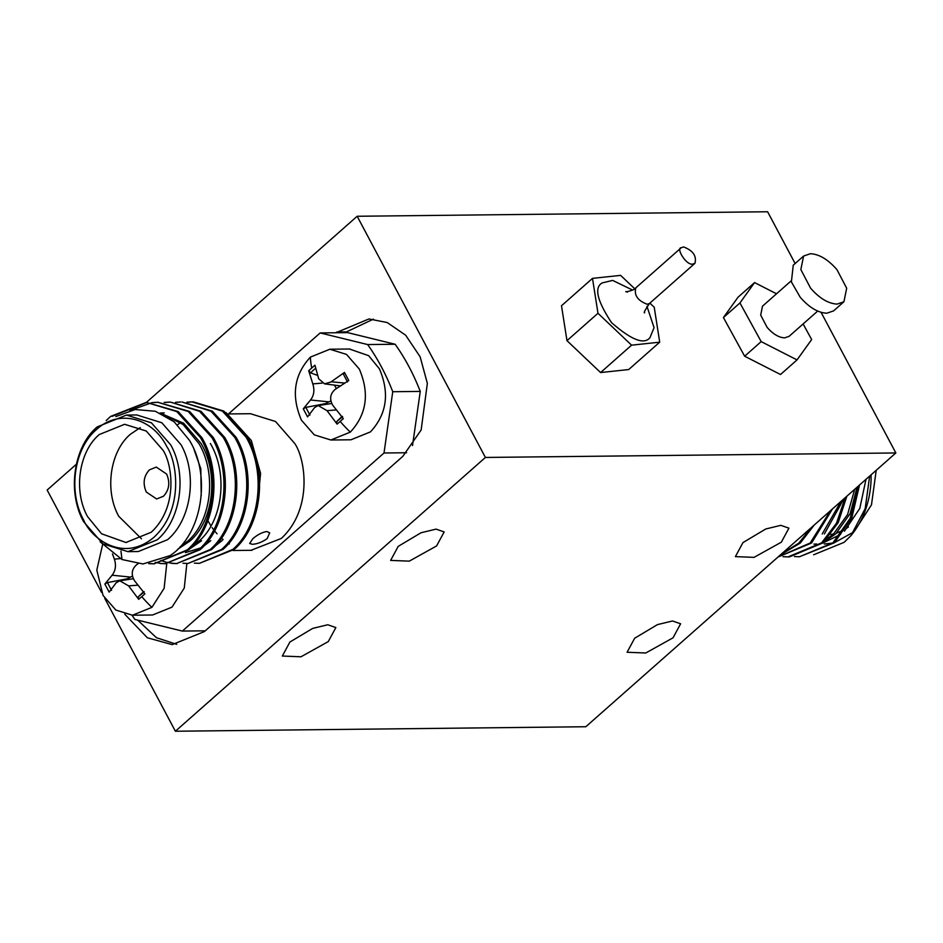 <?xml version="1.0" encoding="UTF-8"?>
<svg xmlns="http://www.w3.org/2000/svg" width="943" height="943" viewBox="0 0 943 943"><rect width="100%" height="100%" fill="white"/><g stroke="black" fill="none" stroke-linecap="round" stroke-linejoin="round"><path stroke-width="1.41" d="M337.111 424.114L327.032 410.665L318.18 405.549L314.549 407.612L307.571 416.889L303.281 408.826L310.506 400.009C313.995 395.53 314.762 390.166 312.805 383.907L308.715 370.693L314.927 365.2L318.663 378.732L324.557 383.86L330.769 382.068L344.478 372.438L348.769 380.5L335.189 389.388C330.215 393.691 329.355 398.924 332.608 405.077L343.335 418.621L337.111 424.114L336.663 421.639L341.72 416.747M137.996 563.761L136.77 564.609C131.655 569.101 130.888 574.464 134.484 580.699L144.916 593.842L138.704 599.335L138.244 596.848L143.301 591.968M310.424 357.091L329.873 349.228L346.494 354.403L359.307 369.055C369.703 393.361 366.709 414.39 350.313 432.13L330.863 440.004L314.255 434.829L301.43 420.165C291.033 395.86 294.027 374.842 310.424 357.091A82.465 43.39 48.6 0 0 311.661 367.652M166.746 563.702L164.141 588.291L151.906 607.351L132.456 615.225L115.836 610.05L103.023 595.387L96.811 570.102L102.563 544.736M635.771 287.898L681.235 247.738L683.545 246.936C693.011 250.508 696.806 255.977 694.932 263.333L649.456 303.493L647.193 304.247C637.739 300.676 633.944 295.218 635.818 287.851L635.511 288.11C635.099 289.972 624.537 292.578 625.928 291.528L627.496 292.13M681.282 247.703C675.695 247.985 686.292 265.561 692.669 264.099L694.932 263.333M317.555 375.397L310.766 372.921L308.715 370.693M315.622 368.383A29.834 23.104 -90.6 0 0 313.571 369.998A29.834 23.104 -90.6 0 0 310.766 372.921M791.083 280.943L762.498 306.18L760.695 315.092L767.119 327.362C772.989 334.07 778.824 337.57 784.647 337.865L789.114 336.321L817.699 311.072M810.367 253.714C819.196 254.162 828.048 259.466 836.936 269.627L846.684 288.228L843.938 301.748L837.16 304.094C828.331 303.646 819.479 298.33 810.591 288.169L800.843 269.568L803.589 256.06L810.367 253.714M803.589 256.06L793.252 265.183L791.389 281.922L800.253 297.304C809.141 307.465 817.994 312.77 826.822 313.217L833.6 310.872L843.938 301.748M742.966 542.59L765.763 528.988L780.828 525.334L788.926 528.151L781.346 542.178L754.058 557.36L735.387 556.618L742.966 542.59M634.663 638.234L657.46 624.62L672.524 620.977L680.622 623.783L673.043 637.81L645.755 653.004L627.083 652.25L634.663 638.234M398.205 546.374L421.002 532.771L436.055 529.117L444.165 531.935L436.574 545.95L409.286 561.144L390.626 560.401L398.205 546.374M289.902 642.018L312.699 628.403L327.763 624.761L335.861 627.566L328.27 641.594L300.982 656.788L282.322 656.033L289.902 642.018M330.863 440.004L350.973 439.78L370.434 431.906C386.819 414.166 389.813 393.137 379.416 368.843L368.666 355.676L349.429 349.004M132.456 615.225L152.566 615.001L172.015 607.127L184.262 588.055L186.855 563.466M266.775 531.51C262.119 532.3 257.451 534.716 252.783 538.759L249.659 543.474L252.311 544.288C257.239 544.028 262.178 542.131 267.14 538.606L269.698 532.819L266.775 531.51M106.205 420.543L110.637 416.405L146.318 402.39L176.777 411.584L200.47 437.658C221.086 472.702 214.367 526.477 187.327 549.852L153.78 563.843L148.805 563.631M142.994 563.961L170.117 555.616L142.994 563.961L122.012 559.529L100.147 541.836M149.513 563.537L154.499 563.831M153.78 563.843L188.741 549.828C215.782 526.465 222.501 472.679 201.885 437.646L178.192 411.561L146.318 402.378M155.182 562.393L160.192 563.325M160.899 563.407L165.897 563.702M165.19 563.725L200.14 549.71C227.192 526.335 233.899 472.561 213.283 437.517L189.59 411.443L157.717 402.248L188.176 411.454L211.869 437.528C232.485 472.573 225.778 526.359 198.725 549.722L165.19 563.714L160.192 563.501M160.864 560.496L165.874 562.087M166.581 562.264L171.591 563.195M172.298 563.289L177.296 563.584M176.589 563.596L211.538 549.58C238.591 526.218 245.31 472.431 224.682 437.399L200.989 411.313L170.53 402.119L199.574 411.325L223.267 437.411C243.883 472.443 237.176 526.229 210.124 549.604L176.589 563.596L171.591 563.372M187.987 563.466L222.949 549.463C249.989 526.088 256.708 472.302 236.08 437.269L212.387 411.183L181.928 401.989L210.973 411.207L234.666 437.281C255.294 472.325 248.575 526.1 221.522 549.474L187.987 563.466L182.989 563.254M147.025 402.378L112.052 416.382M129.922 410.523L152.012 402.637M152.719 402.555L157.717 402.26M158.424 402.26L153.438 402.626M164.129 402.425L169.115 402.131M169.823 402.131L164.836 402.496M175.528 402.307L180.514 402.013M186.926 402.178L191.912 401.883L222.371 411.077L246.064 437.163C266.692 472.195 259.973 525.982 232.933 549.345L199.386 563.336L194.399 563.124M199.386 563.348L234.347 549.333C261.388 525.958 268.107 472.184 247.479 437.139L223.797 411.065L193.327 401.871M192.62 401.883L187.633 402.248M181.08 444.801L161.807 422.747L136.806 414.967L126.456 415.073L97.2 426.92C73.519 446.687 67.047 492.175 83.679 521.809L102.952 543.863L127.953 551.655L138.303 551.537L167.559 539.691C191.24 519.923 197.724 474.447 181.08 444.801M170.117 555.616C202.415 534.469 211.397 475.39 189.319 440.145L174.196 421.851L155.359 411.266L135.108 409.51L115.859 416.582M177.732 549.262L190.109 540.928C213.448 520.654 219.153 473.999 201.13 443.599L183.661 423.207L161.182 413.505M162.75 414.26L183.107 424.491L198.973 443.623C216.984 474.023 211.291 520.677 187.952 540.952L180.007 546.928M189.838 548.814L201.519 540.799M210.372 443.493C228.383 473.893 222.689 520.548 199.35 540.822L192.419 546.174M210.749 540.693L203.818 546.044M200.611 547.93L185.465 552.622M222.147 540.575L215.228 545.926M160.121 413.034L163.163 412.904M164.235 412.904L160.475 413.187M126.456 415.073L151.458 422.853L170.742 444.919C187.374 474.553 180.891 520.041 157.222 539.809L127.953 551.655M83.691 520.1C67.802 491.798 73.99 448.349 96.599 429.466C118.429 409.109 152.106 417.348 166.852 446.664C177.26 462.035 184.003 509.491 153.933 537.298C122.944 563.407 91.035 538.147 83.691 520.1M162.939 450.117C172.369 464.027 178.498 507.028 151.245 532.229L125.914 542.496L101.585 533.797L87.593 516.658C73.2 491.008 78.811 451.65 99.298 434.534L124.617 424.291L146.259 431.022L162.939 450.117M201.213 495.782L200.812 468.812L194.105 449.728M141.474 538.771L118.783 516.316C104.39 490.666 109.989 451.308 130.488 434.193L140.248 427.651M189.991 431.057L190.356 431.941M250.52 413.718L275.521 421.497L294.805 443.564C305.697 459.63 312.781 509.314 281.285 538.453L250.991 550.311M229.302 543.97L228.619 543.557M223.149 539.632L221.44 538.17M217.067 533.821L214.568 530.897M213.731 529.825L212.14 527.656M210.984 525.946L207.873 520.689M166.628 474.058L156.279 467.091L149.442 469.85C143.69 476.097 142.641 483.488 146.283 492.022L156.632 498.988L163.469 496.23C169.221 489.995 170.27 482.604 166.628 474.058M853.733 531.993L834.567 542.59M832.669 543.062L824.276 544.017M824.088 541.848L835.769 533.844L850.173 513.558L857.104 487.166M854.712 489.276L847.592 514.477L833.612 533.868L826.681 539.219M824.371 533.962L843.796 498.918M841.015 501.37L822.202 533.986M840.661 534.386L822.791 543.062M816.65 544.005L813.939 544.123M813.632 554.79L844.091 542.343L850.928 535.683C863.493 520.406 870.224 501.605 871.12 479.28L871.049 474.859M858.024 486.364L850.197 518.273L832.987 542.767L799.44 556.759L834.402 542.755L851.859 517.695L859.521 485.032M799.44 556.759L794.454 556.547M789.456 556.865L823.003 542.873L838.233 522.54L846.849 496.23M845.176 497.704L836.5 523.176L821.589 542.885L788.042 556.889L783.044 556.665M778.058 556.995L811.593 543.003L832.386 509.055M830.429 510.729L810.178 543.015L778.058 556.971M780.474 554.849L800.194 543.121L814.245 525.015M811.381 527.55L798.78 543.144L781.382 554.036M869.658 476.085L865.167 508.678L850.928 535.683M848.452 526.972L846.107 528.599M843.808 529.978L836.524 533.137M833.518 533.938L830.712 534.457M876.212 470.298L871.485 504.835L854.087 531.687M866.004 479.303L859.78 508.454L844.398 531.192M180.514 422.523L177.484 424.833M225.99 412.562L251.321 440.511L260.563 473.362L257.321 507.169M120.963 551.136L122.012 559.529M138.704 599.335L128.613 585.886L119.761 580.77L116.142 582.833L109.152 592.11L104.862 584.035L112.099 575.218C115.576 570.751 116.343 565.387 114.386 559.128L112.465 553.871M131.973 615.225L134.873 619.445L182.364 631.067L384.013 452.994L392.748 391.722C386.1 374.489 377.742 358.776 367.664 344.56L320.172 332.938L228.442 413.953M384.013 452.994L406.574 452.746M182.364 631.067L205.268 630.82M320.172 332.938L347.672 332.631L395.164 344.266L367.664 344.56M392.748 391.722L420.248 391.416C413.588 374.194 405.231 358.481 395.164 344.266M420.248 391.416L412.527 445.567M137.666 620.129L156.432 637.704L176.73 644.352M373.416 319.135L344.879 332.667M895.85 452.958L485.409 457.449L175.386 731.238L585.827 726.735L895.85 452.958L821.07 312.322M101.502 592.275L47.15 490.042L76.359 464.251M146.424 402.378L357.173 216.265L767.614 211.762L795.126 263.521M335.849 332.761L368.937 318.958L387.208 322.541L405.667 335.213L420.142 356.808L427.356 383.377L421.156 429.973L402.826 456.353L204.407 631.574L172.18 644.623L147.344 637.763L124.771 614.211M485.409 457.449L357.173 216.265M175.386 731.238L104.732 598.333M803.106 323.956L811.664 339.539L797.035 359.908L761.178 341.614L739.949 302.951L723.422 317.555L738.051 297.186L754.577 282.582L776.537 293.792M739.949 302.951L754.577 282.582M723.422 317.555L744.652 356.218L780.509 374.512L797.035 359.908M649.868 303.127L654.23 307.265L659.711 342.168L628.71 369.55L600.585 372.556L566.979 340.659L561.498 305.756L592.499 278.374L620.624 275.368L634.71 288.747M761.178 341.614L744.652 356.218M600.585 372.556L631.586 345.173L597.98 313.276L566.979 340.659M659.711 342.168L631.586 345.173M597.98 313.276L592.499 278.374M132.468 576.114L127.152 578.813L127.482 579.603M104.862 584.035L107.431 582.609L127.152 578.813M347.519 381.915L343.37 374.159L347.448 381.844M343.417 374.218L344.478 372.438M334.47 385.133L336.38 388.563M330.875 400.893L325.559 403.592L325.901 404.394M303.281 408.826L305.85 407.388L325.559 403.592M632.588 290.067L612.655 280.401L602.223 282.912C593.984 287.438 597.084 300.664 611.512 322.612C631.386 339.975 644.21 344.973 649.975 337.629L654.077 327.657L646.957 306.334M336.663 421.639L342.014 417.089M138.244 596.848L143.595 592.31M340.388 421.674A82.465 43.39 48.6 0 0 350.313 432.13M141.969 596.895A82.465 43.39 48.6 0 0 151.906 607.351M344.69 383.058L331.146 381.785M345.739 331.912L336.71 332.007M120.15 558.633L114.386 559.128M112.099 575.218L130.676 577.092M107.431 582.609L111.533 590.318M128.613 585.886L137.808 585.179M322.188 383.094L312.805 383.907M310.506 400.009L329.095 401.883M305.85 407.388L309.941 415.097M327.032 410.665L336.227 409.957M649.503 303.446C644.953 310.164 643.35 313.276 644.682 312.758M191.912 401.883L193.327 401.859M233.027 550.5L252.017 550.299M789.456 556.877L788.042 556.889M228.23 413.953L250.52 413.706M125.914 542.484L126.621 542.473M329.873 349.216L349.983 349.004M119.761 580.77L133.328 578.731M144.161 591.638L142.617 593.359M324.557 383.86L340.34 385.887M318.18 405.549L331.736 403.51M342.58 416.417L341.036 418.138"/></g></svg>

